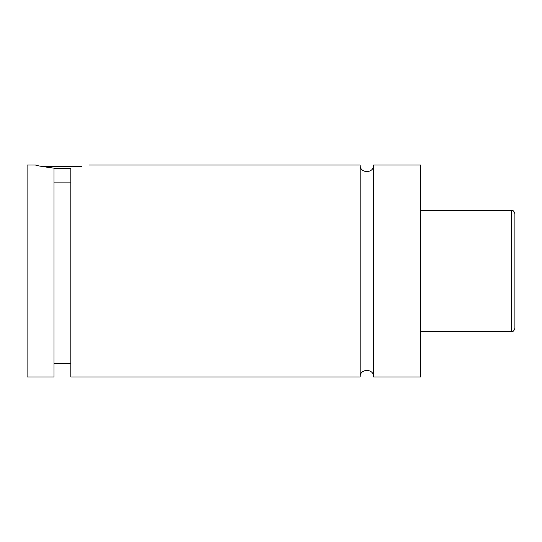 <?xml version="1.0" encoding="UTF-8"?>
<svg xmlns="http://www.w3.org/2000/svg" width="542" height="542" viewBox="0 0 542 542"><rect width="100%" height="100%" fill="white"/><g stroke="black" fill="none" stroke-linecap="round" stroke-linejoin="round"><path stroke-width="0.81" d="M360.152 165.032L360.152 376.968C359.732 368.289 374.021 368.289 373.607 376.968L373.607 165.032C374.021 173.711 359.732 173.711 360.152 165.032L89.335 165.032M70.833 168.393L54.01 168.393M43.17 166.712L81.673 166.712M54.01 182.092L70.833 182.092M35.508 165.032C36.178 165.574 42.351 166.618 54.01 168.162L54.01 376.968L27.1 376.968L27.1 165.032L35.508 165.032M70.833 168.162C95.013 164.389 95.013 164.389 70.833 168.162L70.833 376.968L360.152 376.968M514.9 271L514.9 328.188C513.301 332.788 512.529 330.911 511.533 331.555L511.533 210.445C512.529 211.089 513.301 209.212 514.9 213.812L514.9 271M373.607 376.968L420.707 376.968L420.707 165.032L373.607 165.032M511.533 210.445L420.707 210.445M511.533 331.555L420.707 331.555M70.833 363.513L54.01 363.513"/></g></svg>

